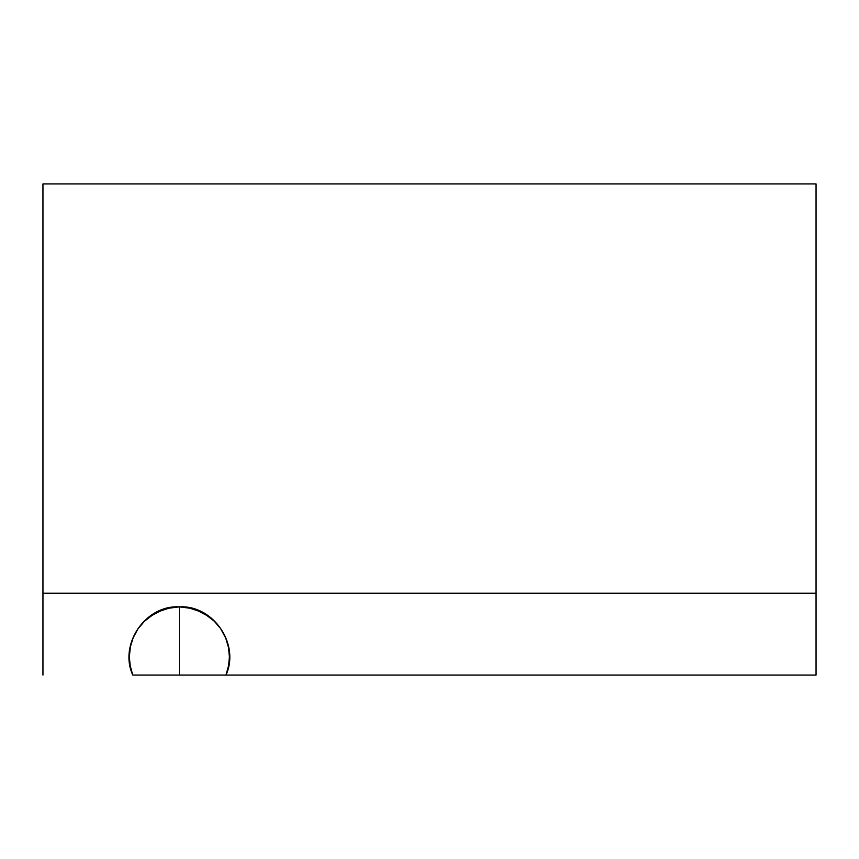 <?xml version="1.0" encoding="UTF-8"?>
<svg xmlns="http://www.w3.org/2000/svg" width="859" height="859" viewBox="0 0 859 859"><rect width="100%" height="100%" fill="white"/><g stroke="black" fill="none" stroke-linecap="round" stroke-linejoin="round"><path stroke-width="1.29" d="M42.95 675.077L42.95 183.923L816.05 183.923L816.05 675.077L132.78 675.077C118.649 644.282 145.482 604.865 179.381 606.862C213.204 604.886 240.166 644.229 225.981 675.077L816.05 675.077L816.05 183.923L42.95 183.923L42.95 593.215L816.05 593.215L42.95 593.215L42.95 675.077M179.381 675.077L225.981 675.077L228.644 665.446L229.407 656.834L228.537 647.622L225.756 638.173L220.688 628.67L214.32 621.25L206.708 615.377L198.408 611.028L190 608.226L179.381 606.862L179.381 675.077L179.381 606.862L168.761 608.226L160.343 611.028L152.054 615.377L144.441 621.25L138.074 628.67L133.134 637.85L130.375 646.816L129.355 656.781L130.192 665.779L132.78 675.077L179.381 675.077M229.407 656.834L229.407 650.671M129.355 650.768L129.355 656.781"/></g></svg>
